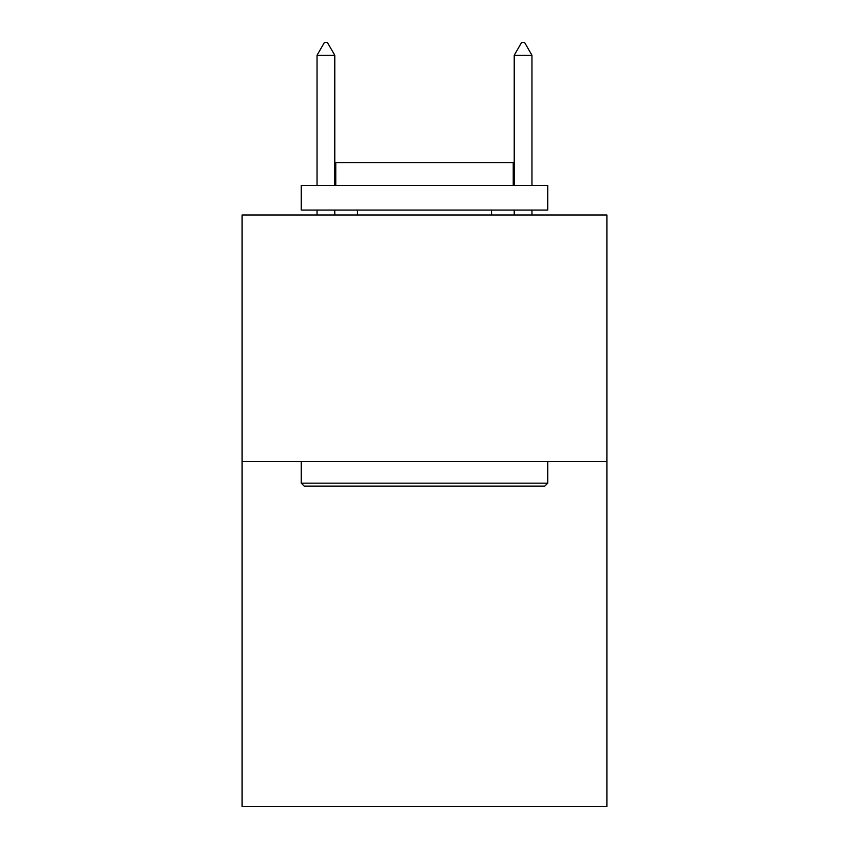 <?xml version="1.0" encoding="UTF-8"?>
<svg xmlns="http://www.w3.org/2000/svg" width="849" height="849" viewBox="0 0 849 849"><rect width="100%" height="100%" fill="white"/><g stroke="black" fill="none" stroke-linecap="round" stroke-linejoin="round"><path stroke-width="1.27" d="M606.897 461.474L606.897 806.55L242.103 806.55L242.103 214.988L606.897 214.988L606.897 461.474L242.103 461.474M304.218 486.116L301.257 483.166L547.743 483.166L544.782 486.116L304.218 486.116M547.743 185.411L547.743 210.064L301.257 210.064L301.257 185.411L547.743 185.411M335.769 185.411L335.769 162.732L513.231 162.732L513.231 185.411M547.743 461.474L547.743 483.166M301.257 461.474L301.257 483.166M491.539 210.064L491.539 214.988M357.461 210.064L357.461 214.988M334.782 55.27L327.385 42.45L324.424 42.45L317.038 55.27L334.782 55.27L334.782 185.411M334.782 210.064L334.782 214.988M317.038 55.27L317.038 185.411M317.038 210.064L317.038 214.988M521.615 42.45L524.576 42.45L531.962 55.27L514.218 55.27L521.615 42.45M531.962 214.988L531.962 210.064M531.962 185.411L531.962 55.27M514.218 214.988L514.218 210.064M514.218 185.411L514.218 55.27"/></g></svg>
